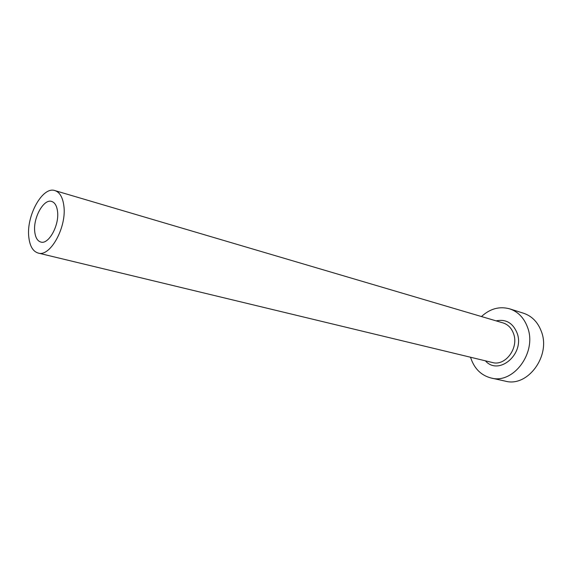 <?xml version="1.0" encoding="UTF-8"?>
<svg xmlns="http://www.w3.org/2000/svg" width="572" height="572" viewBox="0 0 572 572"><rect width="100%" height="100%" fill="white"/><g stroke="black" fill="none" stroke-linecap="round" stroke-linejoin="round"><path stroke-width="0.86" d="M34.763 231.875C35.457 237.623 37.466 241.012 40.798 242.042C48.684 244.852 59.567 225.018 57.507 211.24C56.764 205.748 54.819 202.488 51.673 201.444C43.665 198.505 32.904 218.096 34.763 231.875M63.814 205.52C62.648 197.176 59.688 192.199 54.926 190.598C42.542 186.014 26.04 216.066 28.822 237.266C29.858 246.21 32.983 251.473 38.188 253.06C50.279 257.328 67.067 226.705 63.814 205.52M470.556 357.25L470.72 357.807C474.331 368.661 481.131 375.396 491.119 378.013C513.434 384.42 537.208 352.266 527.598 327.477C524.095 317.918 518.118 311.711 509.652 308.844C499.485 306.077 490.09 308.644 481.46 316.545M491.119 378.013L505.348 381.152C527.534 387.501 551.022 355.991 541.412 331.603C537.916 322.208 531.96 316.08 523.544 313.234L509.652 308.844M496.103 320.863C505.913 318.89 512.912 322.958 517.102 333.076C525.082 353.861 498.741 376.262 485.399 360.825M38.188 253.06L492.435 362.519C505.283 366.416 519.004 348.041 513.599 333.776C511.582 328.149 508.065 324.531 503.045 322.915L54.926 190.598"/></g></svg>
